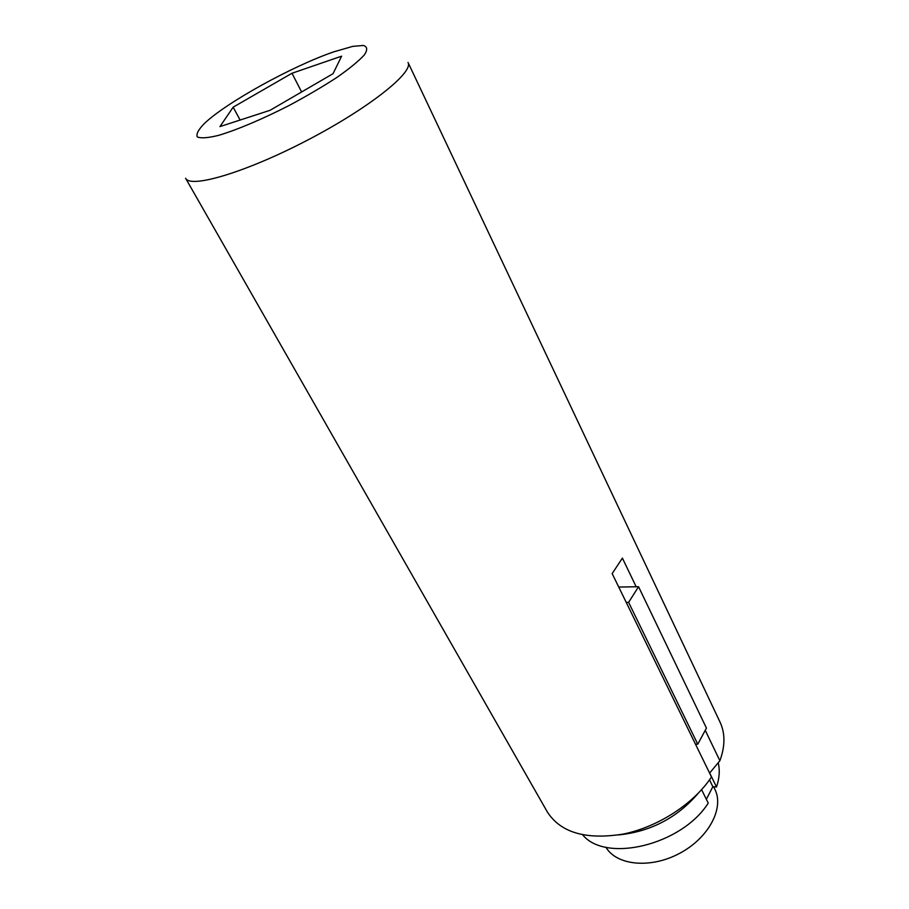 <?xml version="1.0" encoding="UTF-8"?>
<svg xmlns="http://www.w3.org/2000/svg" width="909" height="909" viewBox="0 0 909 909"><rect width="100%" height="100%" fill="white"/><g stroke="black" fill="none" stroke-linecap="round" stroke-linejoin="round"><path stroke-width="1.36" d="M618.745 587.055L636.175 586.771L622.392 558.115L612.166 573.59L711.486 776.934C694.01 803.624 658.15 826.997 623.279 834.064C586.044 840.052 560.751 832.724 547.4 812.067L185.595 178.232C190.174 188.777 245.725 172.38 307.14 140.338C368.622 108.41 413.981 72.266 408.027 62.448L720.064 722.178C725.268 733.347 725.212 746.198 719.883 760.742L709.679 773.002L716.508 786.989C719.439 778.297 720.008 770.218 718.201 762.776M713.622 786.751L714.86 789.273C724.462 808.033 708.713 838.018 679.568 853.381C650.56 868.97 616.495 865.482 605.917 847.199M333.035 73.697L270.075 110.296L219.944 126.601L233.158 107.171L291.994 73.254L341.614 56.176L333.035 73.697M301.618 91.968L291.994 73.254M240.112 120.033L233.158 107.171M706.361 799.295L712.838 786.683L716.508 786.989M701.6 789.694L708.247 803.113C681.727 845.097 605.701 863.277 582.703 834.882M697.964 793.58C677 817.884 650.549 831.667 618.609 834.928M705.248 730.313L719.883 760.742M709.497 779.854L712.838 786.683M333.83 51.824L352.692 46.382L363.327 45.45C367.418 46.666 367.747 49.836 364.327 54.949C358.635 61.119 349.465 68.629 336.841 77.47C322.559 86.764 306.617 96.127 289.039 105.535C262.406 119.159 236.942 129.907 218.603 135.361C207.888 137.986 200.787 138.498 197.298 136.895C196.037 134.134 198.344 129.726 204.218 123.669C225.818 102.751 292.55 65.914 333.83 51.824M695.43 744.073L697.771 744.221L628.619 602.349L626.221 602.372M697.771 744.221L706.441 728.098L638.561 586.725L636.175 586.771M628.619 602.349L638.561 586.725"/></g></svg>
